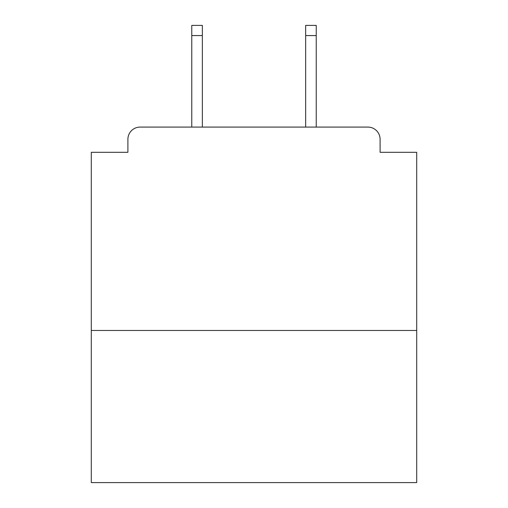 <?xml version="1.0" encoding="UTF-8"?>
<svg xmlns="http://www.w3.org/2000/svg" width="508" height="508" viewBox="0 0 508 508"><rect width="100%" height="100%" fill="white"/><g stroke="black" fill="none" stroke-linecap="round" stroke-linejoin="round"><path stroke-width="0.76" d="M416.706 330.473L416.706 152.311L380.098 152.311L380.098 139.294A12.205 12.205 0 0 0 367.894 127.089L140.106 127.089A12.205 12.205 0 0 0 127.902 139.294L127.902 152.311L91.294 152.311L91.294 482.6L416.706 482.6L416.706 330.473L91.294 330.473M127.902 139.294L127.902 152.311M367.894 127.089L317.456 127.089M190.544 127.089L140.106 127.089M380.098 152.311L380.098 139.294M202.343 35.566L191.764 35.566L191.764 25.4L202.343 25.4L202.343 127.089M191.764 35.566L191.764 127.089M316.236 25.4L316.236 35.566L305.657 35.566L305.657 25.4L316.236 25.4M305.657 127.089L305.657 35.566M316.236 127.089L316.236 35.566"/></g></svg>
